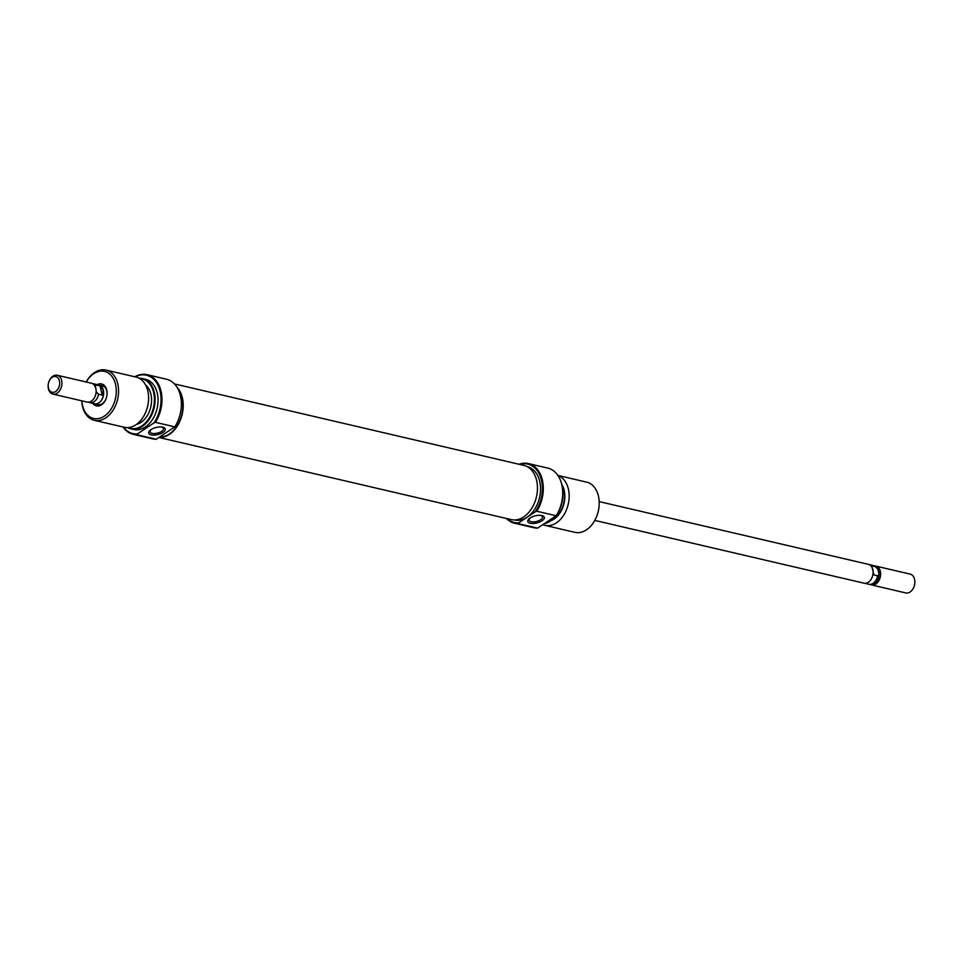 <?xml version="1.0" encoding="UTF-8"?>
<svg xmlns="http://www.w3.org/2000/svg" width="963" height="963" viewBox="0 0 963 963"><rect width="100%" height="100%" fill="white"/><g stroke="black" fill="none" stroke-linecap="round" stroke-linejoin="round"><path stroke-width="1.44" d="M599.155 501.591L868.409 564.354A9.666 6.717 103.1 0 1 872.779 569.398A9.666 6.717 103.1 0 1 871.07 579.377A9.666 6.717 103.1 0 1 864.028 583.193L594.773 520.417M870.143 584.372A9.666 6.717 -76.9 0 0 871.551 584.938A9.666 6.717 -76.9 0 0 875.873 583.999A9.666 6.717 -76.9 0 0 880.314 571.155A9.666 6.717 -76.9 0 0 875.933 566.112A9.666 6.717 -76.9 0 0 874.428 566.003M864.786 583.301L868.855 584.252A9.606 6.681 -76.9 0 0 871.286 584.18L873.212 583.662A8.595 5.971 -76.9 0 0 874.873 582.88A8.595 5.971 -76.9 0 0 879.111 574.309A8.595 5.971 -76.9 0 0 877.799 569.097A8.595 5.971 -76.9 0 0 876.86 568.001L875.379 566.689A9.606 6.681 -76.9 0 0 873.212 565.546L869.156 564.595M877.799 569.097L875.355 566.665L871.671 565.811L873.971 574.971L877.654 575.838L879.111 574.309L877.799 569.097M875.933 566.112L910.155 574.092A9.666 6.717 103.1 0 1 914.525 579.124A9.666 6.717 103.1 0 1 914.85 582.579A9.666 6.717 103.1 0 1 913.731 587.382A9.666 6.717 103.1 0 1 905.762 592.919L871.551 584.938M98.214 384.875A9.666 6.717 103.1 0 1 98.972 384.983A9.666 6.717 103.1 0 1 103.354 390.027A9.666 6.717 103.1 0 1 101.645 400.006A9.666 6.717 103.1 0 1 94.591 403.822A9.666 6.717 103.1 0 1 93.844 403.581M52.845 394.084L87.067 402.065A9.666 6.717 -76.9 0 0 91.389 401.126A9.666 6.717 -76.9 0 0 95.024 396.527A9.666 6.717 -76.9 0 0 96.144 391.724A9.666 6.717 -76.9 0 0 95.819 388.27A9.666 6.717 -76.9 0 0 91.449 383.226L57.238 375.257A9.666 6.717 103.1 0 1 61.608 380.289A9.666 6.717 103.1 0 1 59.899 390.268A9.666 6.717 103.1 0 1 52.845 394.084A9.666 6.717 103.1 0 1 48.475 389.04A9.666 6.717 103.1 0 1 48.15 385.597L48.174 385.176A8.053 5.597 -76.9 0 0 48.439 388.053A8.053 5.597 -76.9 0 0 55.685 391.472A8.053 5.597 -76.9 0 0 59.381 380.758A8.053 5.597 -76.9 0 0 54.674 376.461A8.053 5.597 -76.9 0 0 49.101 381.179A8.053 5.597 -76.9 0 0 48.174 385.176M95.084 396.395A8.595 5.971 -76.9 0 0 95.132 396.262A8.595 5.971 -76.9 0 0 96.131 392.001A8.595 5.971 -76.9 0 0 96.144 391.869M88.572 402.161A9.606 6.681 -76.9 0 0 89.788 402.63L94.603 403.75A9.606 6.681 -76.9 0 0 101.609 399.958A9.606 6.681 -76.9 0 0 103.306 390.051L99.971 385.91L96.288 385.044A9.606 6.681 -76.9 0 0 94.145 383.924A9.606 6.681 -76.9 0 0 92.857 383.804M89.788 402.63A9.606 6.681 -76.9 0 0 98.587 394.216L102.283 395.071L103.306 390.051A9.606 6.681 -76.9 0 0 98.96 385.044L94.145 383.924M98.587 394.216L96.144 391.785M49.101 381.179L49.269 380.794A9.666 6.717 103.1 0 1 57.238 375.257M94.831 386.572L96.288 385.044M99.971 385.91L102.283 395.071M871.286 584.18A9.606 6.681 -76.9 0 0 877.654 575.838M913.731 587.382L913.899 586.997A8.053 5.597 -76.9 0 0 914.826 583L914.85 582.579M97.215 384.634A11.279 7.836 103.1 0 1 106.7 389.822A11.279 7.836 103.1 0 1 107.074 393.843A11.279 7.836 103.1 0 1 105.774 399.452A11.279 7.836 103.1 0 1 92.857 403.341M107.062 394.06A9.666 6.717 -76.9 0 0 106.737 390.809A9.666 6.717 -76.9 0 0 102.367 385.778L98.972 384.983M181.321 406.181A29.973 20.837 103.1 0 1 181.321 406.254A29.973 20.837 103.1 0 1 177.842 421.144A29.973 20.837 103.1 0 1 177.818 421.216M174.833 426.85A30.623 21.282 -76.9 0 0 177.782 421.3A30.623 21.282 -76.9 0 0 181.321 406.097A30.623 21.282 -76.9 0 0 180.31 395.167A30.623 21.282 -76.9 0 0 166.467 379.205L147.062 374.679A30.623 21.282 103.1 0 1 160.905 390.641A30.623 21.282 103.1 0 1 155.428 422.336L174.833 426.85L156.259 439.224A30.623 21.282 -76.9 0 1 152.563 438.839L133.159 434.313A30.623 21.282 103.1 0 1 123.071 427.006M123.457 427.091A29.973 20.837 -76.9 0 0 137.432 433.916L136.854 434.698A30.623 21.282 103.1 0 1 133.159 434.313M137.432 433.916L153.948 422.913A29.973 20.837 -76.9 0 0 160.014 390.834A29.973 20.837 -76.9 0 0 135.157 376.87M134.784 376.786A30.623 21.282 103.1 0 1 147.062 374.679M151.167 434.903A8.547 3.647 -14.1 0 1 151.492 429.329A8.547 3.647 -14.1 0 1 160.99 426.946A8.547 3.647 -14.1 0 1 162.771 427.175A8.547 3.647 -14.1 0 1 162.952 432.435A8.547 3.647 -14.1 0 1 151.167 434.903M151.937 429.077A6.934 2.961 165.9 0 0 150.047 431.918A6.934 2.961 165.9 0 0 152.058 433.362A6.934 2.961 165.9 0 0 159.726 432.351A6.934 2.961 165.9 0 0 163.481 428.535A6.934 2.961 165.9 0 0 161.471 427.091A6.934 2.961 165.9 0 0 160.472 426.934M128.235 427.584A25.411 17.659 -76.9 0 0 148.133 419.663A25.411 17.659 -76.9 0 0 153.526 392.11A25.411 17.659 -76.9 0 0 139.671 378.543M139.202 378.278A25.784 17.924 103.1 0 1 142.572 378.603A25.784 17.924 103.1 0 1 154.236 392.049A25.784 17.924 103.1 0 1 149.674 418.64A25.784 17.924 103.1 0 1 130.872 428.824A25.784 17.924 103.1 0 1 127.706 427.62M81.843 400.849A24.171 16.804 -76.9 0 0 82.625 405.868A24.171 16.804 -76.9 0 0 104.365 416.112A24.171 16.804 -76.9 0 0 115.452 383.984A24.171 16.804 -76.9 0 0 86.237 382.01M86.176 381.998A25.784 17.924 103.1 0 1 106.026 370.081A25.784 17.924 103.1 0 1 117.679 383.527A25.784 17.924 103.1 0 1 113.116 410.13A25.784 17.924 103.1 0 1 94.314 420.301A25.784 17.924 103.1 0 1 82.649 406.855A25.784 17.924 103.1 0 1 81.795 400.837M94.314 420.301L124.335 427.295A25.784 17.924 -76.9 0 0 143.15 417.123A25.784 17.924 -76.9 0 0 147.7 390.521A25.784 17.924 -76.9 0 0 136.048 377.075L106.026 370.081M136.373 424.442A21.427 14.902 -76.9 0 0 150.83 393.903A21.427 14.902 -76.9 0 0 145.582 384.959M130.872 428.824L133.797 429.51A25.784 17.924 -76.9 0 0 152.611 419.326A25.784 17.924 -76.9 0 0 157.162 392.723A25.784 17.924 -76.9 0 0 145.509 379.29L142.572 378.603M160.291 436.949A27.397 19.043 -76.9 0 0 181.959 397.526A27.397 19.043 -76.9 0 0 177.986 388.956M136.854 434.698L156.259 439.224M94.591 403.822L97.973 404.604A9.666 6.717 -76.9 0 0 105.858 399.248M155.428 422.336L153.948 422.913M507.128 518.636A29.973 20.837 -76.9 0 0 518.756 522.813L518.178 523.607A30.623 21.282 103.1 0 1 514.483 523.21A30.623 21.282 103.1 0 1 506.478 518.491M519.117 464.274A30.623 21.282 103.1 0 1 528.386 463.576A30.623 21.282 103.1 0 1 542.229 479.538A30.623 21.282 103.1 0 1 536.764 511.233L535.284 511.81A29.973 20.837 -76.9 0 0 541.35 479.73A29.973 20.837 -76.9 0 0 519.767 464.431M562.657 495.078A29.973 20.837 103.1 0 1 562.645 495.163A29.973 20.837 103.1 0 1 559.178 510.041A29.973 20.837 103.1 0 1 559.142 510.125M514.483 523.21L533.887 527.736A30.623 21.282 -76.9 0 0 537.595 528.121L556.169 515.747A30.623 21.282 -76.9 0 0 559.118 510.197A30.623 21.282 -76.9 0 0 562.657 494.994A30.623 21.282 -76.9 0 0 561.646 484.064A30.623 21.282 -76.9 0 0 547.791 468.102L528.386 463.576M541.844 515.554A8.547 3.647 -14.1 0 1 542.025 520.802A8.547 3.647 -14.1 0 1 530.24 523.282A8.547 3.647 -14.1 0 1 530.565 517.709A8.547 3.647 -14.1 0 1 540.062 515.313A8.547 3.647 -14.1 0 1 541.844 515.554M531.022 517.444A6.934 2.961 165.9 0 0 529.12 520.285A6.934 2.961 165.9 0 0 531.131 521.729A6.934 2.961 165.9 0 0 538.799 520.73A6.934 2.961 165.9 0 0 542.566 516.914A6.934 2.961 165.9 0 0 540.544 515.458A6.934 2.961 165.9 0 0 539.545 515.301M562.681 491.72A25.411 17.659 103.1 0 1 557.685 513.135M554.832 517.047A25.411 17.659 103.1 0 1 549.5 521.585A25.411 17.659 103.1 0 1 549.307 521.693M544.95 523.631A25.784 17.924 -76.9 0 0 549.115 521.814A25.784 17.924 -76.9 0 0 554.447 517.3M559.407 509.523A25.784 17.924 -76.9 0 0 562.621 495.716M599.155 504.768L599.13 505.178A24.171 16.804 103.1 0 1 596.338 517.191L596.169 517.564A25.784 17.924 -76.9 0 0 599.155 504.768A25.784 17.924 -76.9 0 0 598.3 495.56A25.784 17.924 -76.9 0 0 586.636 482.126L557.878 475.421M557.938 475.505A25.784 17.924 103.1 0 1 568.266 488.566A25.784 17.924 103.1 0 1 563.704 515.169A25.784 17.924 103.1 0 1 544.902 525.341L574.923 532.346A25.784 17.924 -76.9 0 0 596.169 517.564M550.812 520.73A21.92 15.239 -76.9 0 0 564.077 489.95A21.92 15.239 -76.9 0 0 561.67 484.196M544.902 525.341A25.784 17.924 103.1 0 1 543.18 524.811M561.971 485.521A21.427 14.902 103.1 0 1 563.752 490.167A21.427 14.902 103.1 0 1 552.172 519.659M537.595 528.121L518.178 523.607M527.146 466.598L527.206 466.61A27.397 19.043 103.1 0 1 539.593 480.898A27.397 19.043 103.1 0 1 527.026 517.312A27.397 19.043 103.1 0 1 514.772 519.972L514.699 519.96M535.284 511.81L518.756 522.813M556.169 515.747L536.764 511.233M174.472 383.936L523.92 465.406A27.831 19.344 103.1 0 1 526.051 466.092A27.831 19.344 103.1 0 1 536.042 498.449A27.831 19.344 103.1 0 1 511.281 519.611L159.364 437.563M176.915 387.078A27.831 19.344 103.1 0 1 181.068 418.195A27.831 19.344 103.1 0 1 159.653 437.371"/></g></svg>
